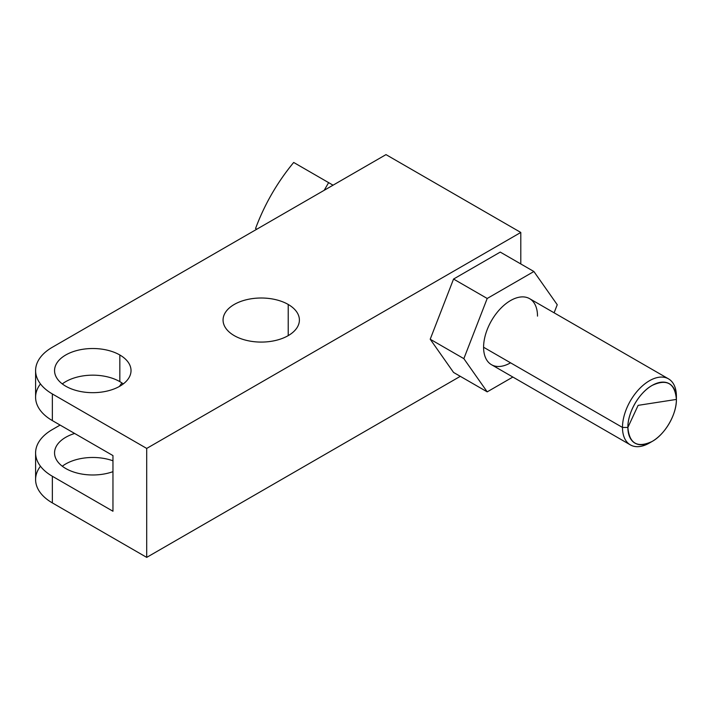 <?xml version="1.0" encoding="UTF-8"?>
<svg xmlns="http://www.w3.org/2000/svg" width="712" height="712" viewBox="0 0 712 712"><rect width="100%" height="100%" fill="white"/><g stroke="black" fill="none" stroke-linecap="round" stroke-linejoin="round"><path stroke-width="1.07" d="M333.056 185.191L328.624 182.637L324.2 190.3L328.624 182.637L333.056 185.191M510.548 362.817A38.128 22.01 -60 0 1 483.59 347.251A38.128 22.01 -60 0 1 500.233 308.883A38.128 22.01 -60 0 1 529.612 298.666L668.506 378.855A38.128 22.01 120 0 0 639.127 389.072A38.128 22.01 120 0 0 622.484 427.44L483.59 347.251A38.128 22.01 -60 0 1 510.548 300.562A38.128 22.01 -60 0 1 537.507 316.119M652.139 441.449L649.442 443.006A38.128 22.01 -60 0 1 622.484 427.44A38.128 22.01 120 0 0 630.378 444.893L491.485 364.704A38.128 22.01 -60 0 1 483.59 347.251L622.484 427.44L627.877 427.44A34.309 19.811 120 0 0 652.139 441.449A34.309 19.811 120 0 0 676.4 399.423L676.4 396.317A38.128 22.01 120 0 0 668.506 378.855M52.35 429.558L60.119 425.073L52.35 429.558A57.191 33.019 0 0 0 35.6 452.903A57.191 33.019 0 0 0 52.35 476.257A57.191 33.019 180 0 1 52.35 429.558M119.322 386.5A34.087 19.678 120 0 0 121.85 382.896A34.087 19.678 -60 0 1 119.322 386.5M40.459 383.919A57.191 33.019 0 0 0 52.35 420.596L52.35 393.95L146.708 448.427L52.35 393.95A57.191 33.019 0 0 1 52.35 347.251L385.993 154.62L52.35 347.251A57.191 33.019 0 0 0 35.6 370.596A57.191 33.019 0 0 0 52.35 393.95L52.35 420.596L112.959 455.582L112.959 511.243L52.35 476.257L52.35 502.903A57.191 33.019 180 0 1 35.6 479.55L35.6 452.903M65.753 468.514A38.243 22.081 0 0 0 112.959 471.664A38.243 22.081 0 0 1 65.753 468.514A38.243 22.081 0 0 1 74.653 433.466A38.243 22.081 0 0 0 54.548 452.903A38.243 22.081 0 0 0 65.753 468.514M119.83 381.632A38.243 22.081 180 0 1 123.283 383.919A38.243 22.081 180 0 0 119.83 381.632L119.83 354.985A38.243 22.081 180 0 1 119.83 386.207A38.243 22.081 180 0 1 65.753 386.207A38.243 22.081 180 0 1 65.753 354.985A38.243 22.081 180 0 1 119.83 354.985L119.83 381.632A38.243 22.081 180 0 0 62.3 383.919A38.243 22.081 180 0 1 119.83 381.632M40.459 466.227A57.191 33.019 0 0 0 52.35 502.903L52.35 476.257L112.959 511.243L112.959 455.582L52.35 420.596A57.191 33.019 180 0 1 35.6 397.243L35.6 370.596M146.708 448.427L520.792 232.45L385.993 154.62L520.792 232.45L520.792 263.947L520.792 232.45L146.708 448.427L146.708 557.38L460.299 376.328L146.708 557.38L146.708 448.427M288.218 304.46A38.163 22.036 180 0 1 288.218 335.628A38.163 22.036 180 0 1 234.239 335.628A38.163 22.036 180 0 1 234.239 304.46A38.163 22.036 180 0 1 288.218 304.46L288.218 335.628L288.218 304.46A38.163 22.036 0 0 0 246.628 299.69A38.163 22.036 0 0 0 223.07 320.044A38.163 22.036 0 0 0 234.239 335.628A38.163 22.036 0 0 0 275.838 340.398A38.163 22.036 0 0 0 299.396 320.044A38.163 22.036 0 0 0 288.218 304.46M557.238 304.727L554.105 312.808L557.238 304.727L533.893 271.512L557.238 304.727M453.553 372.438L430.208 339.224L453.553 279.051L500.251 252.093L533.893 271.512L487.204 298.47L463.85 358.643L487.204 391.858L512.862 377.048L487.204 391.858L453.553 372.438L487.204 391.858L463.85 358.643L430.208 339.224L453.553 372.438M52.35 502.903L146.708 557.38L52.35 502.903M62.3 466.227A38.243 22.081 180 0 1 112.959 460.798A38.243 22.081 180 0 0 62.3 466.227M65.753 386.207A38.243 22.081 0 0 0 107.423 390.995A38.243 22.081 0 0 0 131.026 370.596A38.243 22.081 0 0 0 119.83 354.985A38.243 22.081 0 0 0 78.151 350.197A38.243 22.081 0 0 0 54.548 370.596A38.243 22.081 0 0 0 65.753 386.207M453.553 279.051L430.208 339.224L463.85 358.643L487.204 298.47L453.553 279.051L487.204 298.47L533.893 271.512L500.251 252.093L453.553 279.051M630.378 444.893A38.128 22.01 120 0 0 650.821 442.17L650.821 442.17M676.4 396.317L676.4 399.423A34.309 19.811 120 0 0 652.139 385.415A34.309 19.811 120 0 0 627.877 427.44L622.484 427.44A38.128 22.01 -60 0 1 649.442 380.751A38.128 22.01 -60 0 1 676.4 396.317M638.13 405.351L676.4 399.423C674.958 383.234 666.877 378.57 652.139 385.415C639.171 392.517 627.539 412.666 627.877 427.44L638.13 405.351L627.877 427.44C629.31 443.629 637.4 448.302 652.139 441.449C665.106 434.356 676.738 414.206 676.4 399.423L638.13 405.351M255.563 228.499C264.57 204.344 277.28 182.334 293.691 162.461L328.624 182.637L293.691 162.461A186.775 152.501 -60 0 0 255.563 228.499L256.801 229.211M314.108 174.253L313.111 173.675M310.592 172.224L309.284 171.467M307.264 170.293L305.697 169.394M303.926 168.37L302.449 167.525M300.758 166.546L299.432 165.771"/></g></svg>

